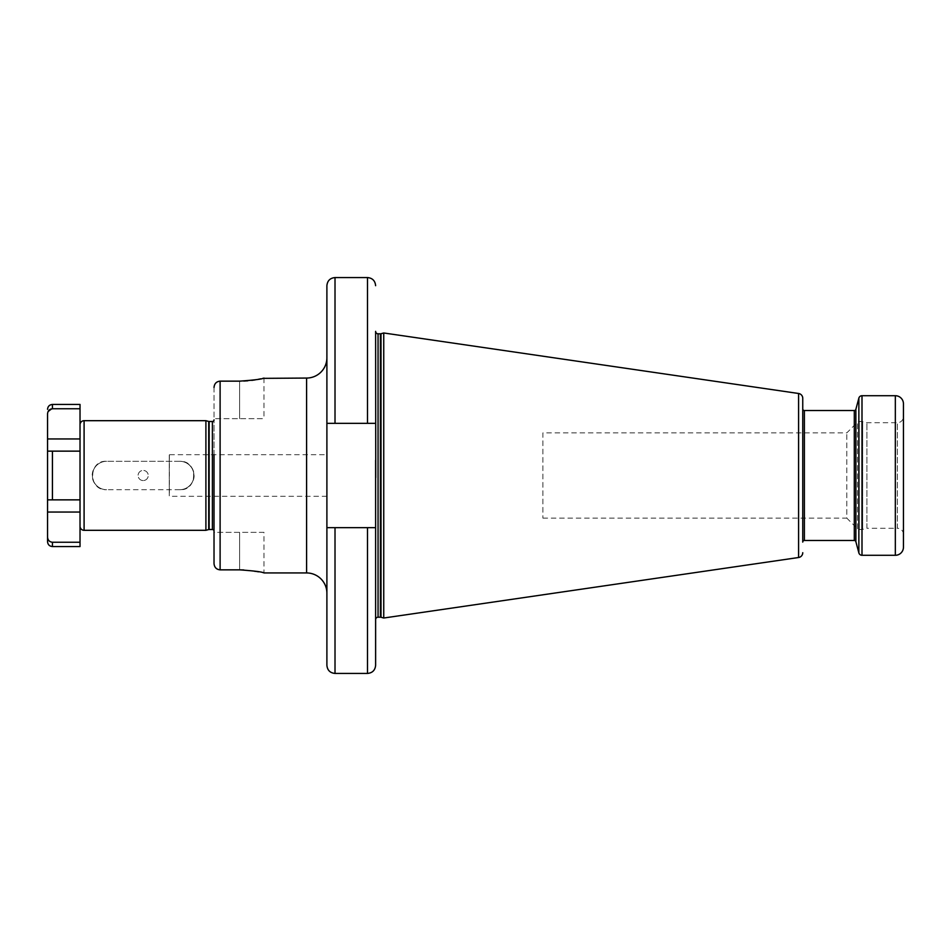 <?xml version="1.0" encoding="UTF-8"?>
<svg xmlns="http://www.w3.org/2000/svg" width="951" height="951" viewBox="0 0 951 951"><rect width="100%" height="100%" fill="white"/><g stroke="black" fill="none" stroke-linecap="round" stroke-linejoin="round"><path stroke-width="0.71" stroke-dasharray="4.75 3.57" d="M263.962 532.346L214.023 532.346L214.023 563.551L214.023 532.346L263.962 532.346L263.962 572.942L243.777 569.946M239.604 569.851L239.604 532.346L239.604 569.851L220.109 569.851C216.424 569.494 214.391 567.39 214.023 563.551M243.777 381.054L220.109 381.149C216.424 381.506 214.391 383.61 214.023 387.449L214.023 418.654L263.962 418.654L214.023 418.654L214.023 387.449M247.866 380.792L251.73 380.376M255.248 379.865L258.28 379.318M260.681 378.819L262.702 378.355M214.023 454.697L214.023 496.303M214.023 531.122L214.023 419.878L214.023 531.122M205.903 530.313L205.903 420.687M179.917 489.706A14.206 14.206 0 0 0 193.921 475.5A14.206 14.206 0 0 0 179.917 461.294A14.206 14.206 0 0 1 194.123 475.5A14.206 14.206 0 0 1 179.917 489.706L179.917 489.706C197.927 490.882 198.509 460.51 179.917 461.294L106.429 461.294C88.384 460.141 87.849 490.502 106.429 489.706L106.429 489.706A14.206 14.206 0 0 1 92.211 475.5A14.206 14.206 0 0 1 106.429 461.294A14.206 14.206 0 0 0 92.413 475.5A14.206 14.206 0 0 0 106.429 489.706M179.715 489.706L106.631 489.706L179.715 489.706A14.206 14.206 0 0 0 193.921 475.5A14.206 14.206 0 0 0 179.715 461.294L106.429 461.294M80.027 546.552L80.027 404.448M80.027 520.019L80.027 499.857L80.027 512.042L47.55 512.042L47.55 499.857L80.027 499.857L47.55 499.857M80.027 542.248L52.424 542.248C49.416 541.904 47.788 540.168 47.55 537.03L47.55 512.042M80.027 451.143L47.55 451.143L52.424 451.143L52.424 499.857L80.027 499.857M52.364 408.752L47.847 412.175L47.55 413.97L47.55 438.958L80.027 438.958M47.55 451.143L47.55 438.958M106.631 461.294A14.206 14.206 0 0 0 92.413 475.5A14.206 14.206 0 0 0 106.631 489.706M143.173 480.576A5.076 5.076 0 0 1 138.097 475.5A5.076 5.076 0 0 1 143.173 470.424A5.076 5.076 0 0 1 148.249 475.5A5.076 5.076 0 0 1 143.173 480.576A5.076 5.076 0 0 1 138.097 475.5A5.076 5.076 0 0 1 143.173 470.424A5.076 5.076 0 0 1 148.249 475.5A5.076 5.076 0 0 1 143.173 480.576M326.894 593.246L326.894 357.754L326.894 593.246M326.894 285.68L326.894 665.32M375.621 460.225L375.621 423.326L375.621 460.225L375.621 423.326L326.894 423.326L335.014 423.326L335.014 277.561M375.621 331.364L375.621 423.326L335.014 423.326M375.621 490.775L375.621 619.636L375.621 490.775L375.621 527.674L326.894 527.674M375.621 490.668L375.752 477.568M375.621 665.32L375.621 527.674M375.621 423.326L326.894 423.326M383.74 618.019L383.74 332.981M802.751 542.094L802.751 408.906M802.751 518.129L802.751 432.871M542.902 518.129L846.818 518.129L846.818 432.871L846.818 518.129L857.469 528.792A2.437 2.437 0 0 0 859.193 529.505L862.046 529.505A2.437 2.437 0 0 0 862.676 529.422L866.908 528.28L866.908 422.72L866.908 528.28L897.364 528.28L897.364 422.72L897.364 528.28A6.086 6.086 180 0 1 903.45 534.379L903.45 416.621A6.086 6.086 0 0 1 897.364 422.72L866.908 422.72L862.676 421.578A2.437 2.437 0 0 0 862.046 421.495L859.193 421.495A2.437 2.437 0 0 0 857.469 422.208L846.818 432.871L542.902 432.871L542.902 518.129L542.902 432.871M326.894 496.303L326.894 454.697L326.894 496.303L169.254 496.303L169.254 454.697L169.254 496.303L169.254 454.697L326.894 454.697M169.361 454.792L169.361 496.208M306.591 572.942L306.591 378.058M220.109 569.851L220.109 381.149M239.604 381.149L239.604 418.654L239.604 381.149M212.394 529.505L212.394 421.495M209.149 529.505L209.149 421.495M208.721 529.552L208.721 421.448M84.092 530.313L84.092 420.687M52.424 546.552L52.424 542.248M52.424 408.752L52.424 404.448M335.014 673.439L335.014 527.674M367.502 277.561L367.502 423.326M367.502 527.674L367.502 673.439M378.058 617.199L378.058 333.801M380.388 617.199L380.388 333.801M381.018 617.282L381.018 333.718M798.59 557.512L798.59 393.488M804.38 540.465L804.38 410.535M854.295 540.465L854.295 410.535M855.864 541.666L855.864 409.334M858.86 552.876L858.86 398.124M861.998 555.289L861.998 395.711M862.676 529.422L862.676 421.578L862.676 529.422M862.046 529.505L862.046 421.495L862.046 529.505M859.193 529.505L859.193 421.495L859.193 529.505M857.469 528.792L857.469 422.208L857.469 528.792M895.331 555.289L895.331 395.711M263.962 378.058L263.962 418.654"/><path stroke-width="1.43" d="M243.777 569.946L239.604 569.851C254.392 570.897 262.512 571.931 263.962 572.942L306.591 572.942A20.304 20.304 0 0 1 326.894 593.246M243.777 381.054L247.866 380.792M251.73 380.376L255.248 379.865M258.28 379.318L260.681 378.819M262.702 378.355L306.591 378.058A20.304 20.304 0 0 0 326.894 357.754M239.604 569.851L220.109 569.851C216.424 569.494 214.391 567.39 214.023 563.551L214.023 454.697M263.962 378.058C262.512 379.069 254.381 380.103 239.604 381.149L220.109 381.149C216.424 381.506 214.391 383.61 214.023 387.449M214.023 563.551L214.023 496.303M205.903 530.313L205.903 420.687L84.092 420.687L84.092 530.313L205.903 530.313L208.721 529.552A1.629 1.629 0 0 1 209.149 529.505L212.394 529.505A1.629 1.629 0 0 1 214.023 531.122M205.903 420.687L208.721 421.448A1.629 1.629 0 0 0 209.149 421.495L212.394 421.495A1.629 1.629 0 0 0 214.023 419.878M84.092 420.687A4.066 4.066 0 0 0 80.027 424.752M84.092 530.313A4.066 4.066 0 0 1 80.027 526.248M80.027 542.248L80.027 546.552L52.424 546.552C49.464 546.266 47.835 544.638 47.55 541.678L47.55 512.042L80.027 512.042L80.027 542.248L52.424 542.248C49.404 541.892 47.788 540.156 47.55 537.03L47.55 541.678M80.027 451.143L47.55 451.143L47.55 499.857L47.55 413.97C47.788 410.832 49.416 409.096 52.424 408.752L80.027 408.752L52.424 408.752L52.424 404.448L80.027 404.448L80.027 520.019M80.027 499.857L47.55 499.857L47.55 512.042M47.55 451.143L52.424 451.143L52.424 499.857L47.55 499.857M326.894 423.326L326.894 285.68C327.382 280.747 330.08 278.049 335.014 277.561L335.014 423.326L326.894 423.326L326.894 665.32C327.382 670.253 330.08 672.951 335.014 673.439L335.014 527.674L326.894 527.674M335.014 673.439L367.502 673.439L367.502 527.674L375.621 527.674L375.621 490.668M375.752 477.568L375.621 331.364A2.437 2.437 0 0 0 378.058 333.801L380.388 333.801A2.437 2.437 0 0 0 381.018 333.718L383.74 332.981L798.59 393.488A4.874 4.874 0 0 1 802.751 398.303L802.751 518.129M375.621 423.326L335.014 423.326M367.502 527.674L335.014 527.674M375.621 527.674L375.621 665.32C375.134 670.253 372.435 672.951 367.502 673.439M375.621 619.636A2.437 2.437 0 0 1 378.058 617.199L380.388 617.199A2.437 2.437 0 0 1 381.018 617.282L383.74 618.019L383.74 332.981M375.621 460.225L375.621 490.775M383.74 618.019L798.59 557.512A4.874 4.874 0 0 0 802.751 552.697M802.751 432.871L802.751 398.303M861.998 555.289A3.245 3.245 0 0 1 858.86 552.876L855.864 541.666A1.629 1.629 0 0 0 854.295 540.465L804.38 540.465A1.629 1.629 0 0 0 802.751 542.094L802.751 408.906A1.629 1.629 0 0 0 804.38 410.535L854.295 410.535A1.629 1.629 0 0 0 855.864 409.334L858.86 398.124A3.245 3.245 0 0 1 861.998 395.711L895.331 395.711L895.331 555.289L861.998 555.289L861.998 395.711M903.45 416.621L903.45 403.842A8.119 8.119 0 0 0 895.331 395.711M903.45 403.842L903.45 547.158A8.119 8.119 0 0 1 895.331 555.289M903.45 547.158L903.45 534.379M220.109 381.149L220.109 569.851M306.591 572.942L306.591 378.058M212.394 529.505L212.394 421.495M209.149 529.505L209.149 421.495M208.721 529.552L208.721 421.448M52.424 542.248L52.424 546.552M47.55 438.958L80.027 438.958M367.502 423.326L367.502 277.561L335.014 277.561M378.058 617.199L378.058 333.801M380.388 617.199L380.388 333.801M381.018 617.282L381.018 333.718M798.59 557.512L798.59 393.488M804.38 540.465L804.38 410.535M854.295 540.465L854.295 410.535M855.864 541.666L855.864 409.334M858.86 552.876L858.86 398.124M52.424 404.448C49.464 404.734 47.835 406.362 47.55 409.322M367.502 277.561C372.435 278.049 375.134 280.747 375.621 285.68"/></g></svg>
